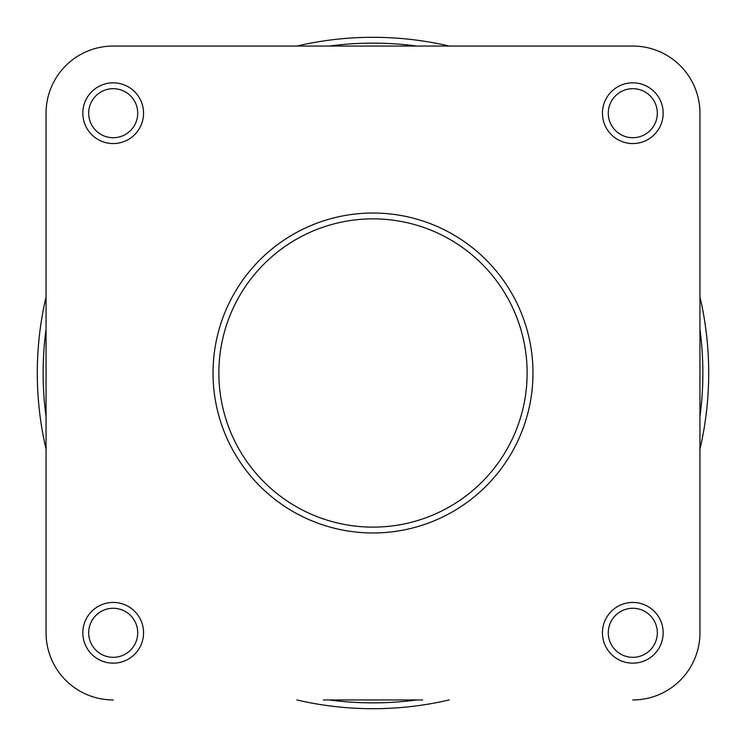 <?xml version="1.0" encoding="UTF-8"?>
<svg xmlns="http://www.w3.org/2000/svg" width="746" height="746" viewBox="0 0 746 746"><rect width="100%" height="100%" fill="white"/><g stroke="black" fill="none" stroke-linecap="round" stroke-linejoin="round"><path stroke-width="1.12" d="M46.056 113.196L46.056 632.804L46.056 113.196A67.14 67.14 0 0 1 113.196 46.056L632.804 46.056L113.196 46.056M323.372 699.944L422.628 699.944M632.804 699.944A67.14 67.14 0 0 0 699.944 632.804L699.944 113.196A67.14 67.14 0 0 0 632.804 46.056M708.7 373A335.7 335.7 0 0 0 699.944 296.824A335.7 335.7 0 0 1 699.944 449.176M449.176 699.944A335.7 335.7 0 0 1 296.824 699.944M46.056 449.176A335.7 335.7 0 0 1 46.056 296.824A335.7 335.7 0 0 0 37.3 373M296.824 46.056A335.7 335.7 0 0 1 449.176 46.056A335.7 335.7 0 0 0 296.824 46.056M602.442 632.804A30.362 30.362 0 0 1 632.804 602.442A30.362 30.362 0 0 1 663.166 632.804A30.362 30.362 0 0 1 632.804 663.166A30.362 30.362 0 0 1 602.442 632.804M657.319 632.804A24.525 24.525 0 0 0 632.804 608.279A24.525 24.525 0 0 0 608.279 632.804A24.525 24.525 0 0 0 632.804 657.319A24.525 24.525 0 0 0 657.319 632.804M82.834 632.804A30.362 30.362 0 0 1 113.196 602.442A30.362 30.362 0 0 1 143.558 632.804A30.362 30.362 0 0 1 113.196 663.166A30.362 30.362 0 0 1 82.834 632.804M137.721 632.804A24.525 24.525 0 0 0 113.196 608.279A24.525 24.525 0 0 0 88.681 632.804A24.525 24.525 0 0 0 113.196 657.319A24.525 24.525 0 0 0 137.721 632.804M82.834 113.196A30.362 30.362 0 0 1 113.196 82.834A30.362 30.362 0 0 1 143.558 113.196A30.362 30.362 0 0 1 113.196 143.558A30.362 30.362 0 0 1 82.834 113.196M137.721 113.196A24.525 24.525 0 0 0 113.196 88.681A24.525 24.525 0 0 0 88.681 113.196A24.525 24.525 0 0 0 113.196 137.721A24.525 24.525 0 0 0 137.721 113.196M602.442 113.196A30.362 30.362 0 0 1 632.804 82.834A30.362 30.362 0 0 1 663.166 113.196A30.362 30.362 0 0 1 632.804 143.558A30.362 30.362 0 0 1 602.442 113.196M657.319 113.196A24.525 24.525 0 0 0 632.804 88.681A24.525 24.525 0 0 0 608.279 113.196A24.525 24.525 0 0 0 632.804 137.721A24.525 24.525 0 0 0 657.319 113.196M532.97 373A159.97 159.97 0 0 1 373 532.97A159.97 159.97 0 0 1 213.03 373A159.97 159.97 0 0 1 373 213.03A159.97 159.97 0 0 1 532.97 373A159.97 159.97 0 0 0 373 213.03A159.97 159.97 0 0 0 213.03 373M46.056 632.804A67.14 67.14 0 0 0 113.196 699.944M699.944 632.804L699.944 113.196M46.056 329.21A329.863 329.863 0 0 0 46.056 416.79M329.21 699.944A329.863 329.863 0 0 0 416.79 699.944M699.944 416.79A329.863 329.863 0 0 0 699.944 329.21M416.79 46.056A329.863 329.863 0 0 0 329.21 46.056M218.867 373A154.133 154.133 0 0 0 373 527.133A154.133 154.133 0 0 0 527.133 373A154.133 154.133 0 0 0 373 218.867A154.133 154.133 0 0 0 218.867 373"/></g></svg>
